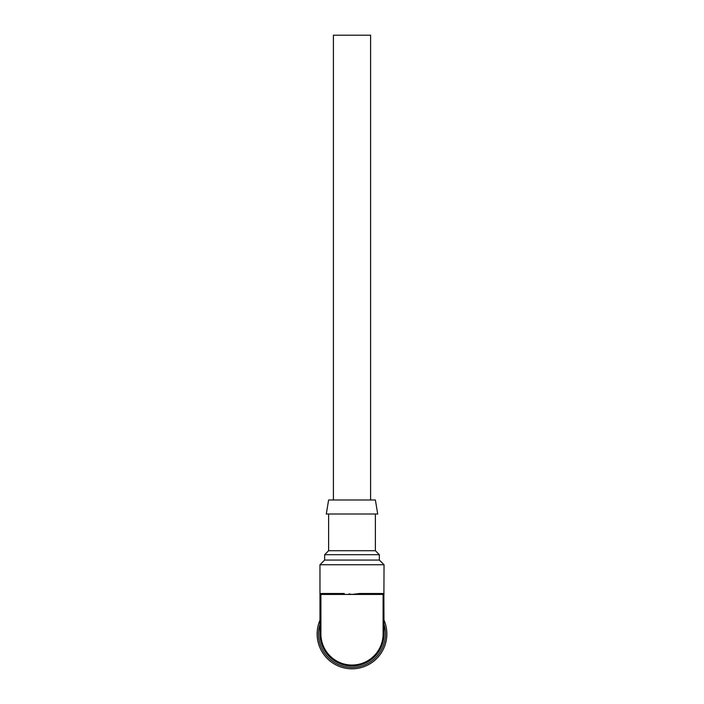 <?xml version="1.0" encoding="UTF-8"?>
<svg xmlns="http://www.w3.org/2000/svg" width="704" height="704" viewBox="0 0 704 704"><rect width="100%" height="100%" fill="white"/><g stroke="black" fill="none" stroke-linecap="round" stroke-linejoin="round"><path stroke-width="1.06" d="M384.032 624.246A33.466 33.466 0 0 1 322.749 650.197A33.466 33.466 0 0 1 319.968 624.246M384.032 620.189A34.857 34.857 0 0 1 367.365 665.236A34.857 34.857 0 0 1 319.968 620.189M320.91 602.853L320.91 594.44L319.968 594.44L319.968 633.943L319.968 594.44A0.933 0.933 0 0 1 320.91 593.498L319.968 594.44L319.968 564.749L324.65 560.067L324.65 554.69L328.618 550.722L328.618 514.017M383.874 593.921L384.032 633.943A32.032 32.032 0 0 1 352.141 665.975A32.032 32.032 0 0 1 319.968 634.225A32.032 32.032 0 0 0 351.991 665.975A32.032 32.032 0 0 0 384.023 634.251A32.032 32.032 90.3 0 0 384.032 633.943A32.032 32.032 0 0 1 352.141 665.975A32.032 32.032 0 0 1 319.968 634.225A32.032 32.032 89.7 0 1 319.968 633.943L320.91 633.943L320.91 630.907M319.968 612.207L319.968 602.853M319.968 630.907L319.968 621.553M383.909 593.982L384.032 564.749L319.968 564.749M384.032 594.44A0.933 0.933 0 0 0 383.09 593.498A0.933 0.933 0 0 1 384.032 594.44L320.91 594.44L320.91 633.943A31.09 31.09 0 0 0 352.132 665.042A31.09 31.09 0 0 0 383.09 633.943L383.09 593.498A0.933 0.933 0 0 1 384.032 594.44A0.933 0.933 0 0 0 383.09 593.498L359.682 593.498L352 594.44L348.929 593.93M375.382 514.017L375.382 550.722L379.35 554.69L379.35 560.067L384.032 564.749M328.618 550.722L375.382 550.722M377.714 514.017L326.286 514.017L328.618 499.99L375.382 499.99L377.714 514.017M333.406 499.99L333.406 35.2L370.594 35.2L370.594 499.99M379.35 554.69L324.65 554.69M324.65 560.067L379.35 560.067M383.09 593.498L383.583 593.639M320.91 594.44L320.91 593.498L344.318 593.498M320.91 621.553L320.91 612.207M383.09 633.943L384.032 633.943"/></g></svg>
